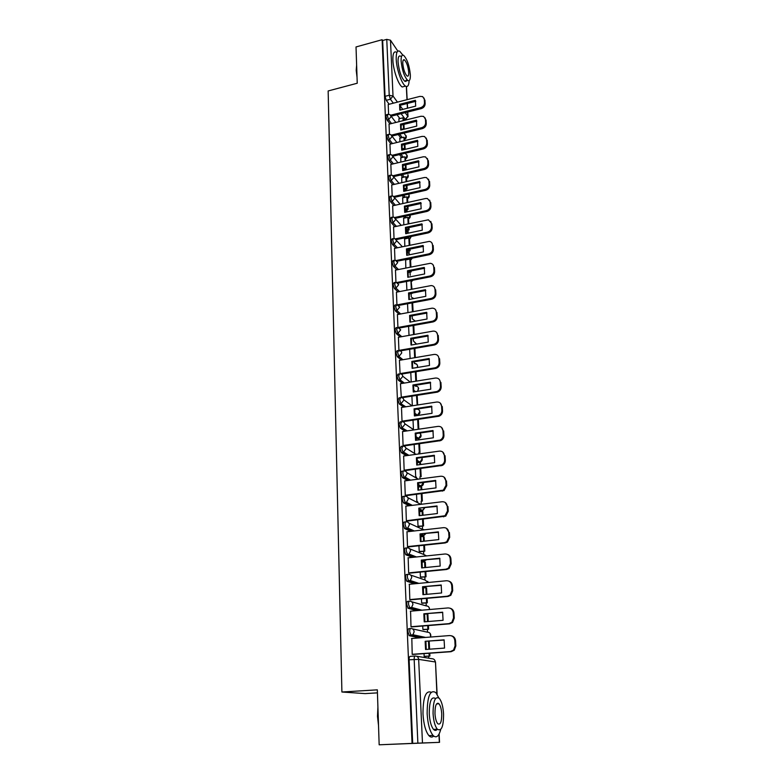 <?xml version="1.0" encoding="UTF-8"?>
<svg xmlns="http://www.w3.org/2000/svg" width="784" height="784" viewBox="0 0 784 784"><rect width="100%" height="100%" fill="white"/><g stroke="black" fill="none" stroke-linecap="round" stroke-linejoin="round"><path stroke-width="1.18" d="M410.532 628.513L409.013 628.631C408.268 628.68 407.905 629.768 407.925 631.894L409.317 635.706L411.09 635.559L409.699 631.757C409.679 629.621 410.042 628.533 410.787 628.494C412.747 628.543 413.874 629.64 414.158 631.767L412.933 634.756L411.09 635.559L421.596 637.735M409.277 601.21L407.837 601.338C407.102 601.338 406.739 602.386 406.749 604.474L408.141 608.296L409.895 608.139L408.513 604.317C408.493 602.23 408.856 601.181 409.591 601.181C411.531 601.22 412.649 602.279 412.943 604.376L411.61 607.424L409.895 608.139L418.617 610.471M408.052 574.349L406.68 574.476C405.945 574.437 405.583 575.436 405.602 577.494L406.69 581.14L408.719 581.16L407.347 577.318C407.327 575.26 407.69 574.26 408.415 574.309C410.346 574.329 411.453 575.358 411.737 577.416L410.297 580.532L408.719 581.16L416.255 583.629M406.847 547.908L405.544 548.045C404.809 547.957 404.456 548.918 404.466 550.936L405.828 554.788L407.562 554.602L406.2 550.75C406.181 548.731 406.543 547.771 407.268 547.859C409.179 547.859 410.277 548.869 410.561 550.897L408.993 554.072L407.562 554.602L414.266 557.189M405.661 521.889L404.417 522.026C403.691 521.899 403.339 522.82 403.348 524.8L404.701 528.661L406.416 528.465L405.063 524.604C405.054 522.614 405.406 521.693 406.132 521.83C408.023 521.811 409.111 522.801 409.395 524.79L407.7 528.024L406.416 528.465L412.502 531.16M404.495 496.272L403.319 496.419C402.594 496.243 402.241 497.125 402.251 499.075L403.407 502.809L405.299 502.74L403.956 498.859C403.936 496.919 404.289 496.027 405.014 496.203C406.896 496.174 407.974 497.134 408.248 499.085L406.416 502.377L405.299 502.74L410.894 505.533M403.348 471.057L402.231 471.204C401.516 470.988 401.153 471.831 401.173 473.742L402.506 477.632L404.191 477.407L402.858 473.516C402.849 471.605 403.201 470.763 403.917 470.978C405.779 470.929 406.847 471.86 407.121 473.791L405.132 477.133L404.191 477.407L409.395 480.298M402.221 446.223L401.163 446.38L400.105 448.811L401.428 452.701L403.103 452.476L401.78 448.575L402.829 446.145C404.681 446.067 405.74 446.978 406.014 448.879L403.103 452.476L407.994 455.445M401.114 421.772L400.105 421.929L399.056 424.252L400.281 428.084L402.035 427.917L400.712 424.007L401.761 421.674C403.593 421.596 404.652 422.478 404.916 424.35L402.035 427.917L406.651 430.975M400.026 397.694L399.066 397.851L398.017 400.065L399.272 403.936L400.977 403.731L399.673 399.811L400.712 397.586C402.535 397.488 403.574 398.35 403.838 400.183L400.977 403.731L405.367 406.867M398.958 373.978L398.047 374.125L396.998 376.251L398.272 380.152L399.938 379.907L398.635 375.977L399.673 373.86C401.486 373.743 402.515 374.585 402.78 376.389L399.938 379.907L404.132 383.111M397.909 350.605L397.037 350.762L395.998 352.78L397.292 356.72L398.919 356.446L397.625 352.506L398.693 350.477C400.467 350.37 401.486 351.193 401.731 352.957L398.929 356.446L402.937 359.719L398.929 356.446L397.292 356.72L401.33 359.993M396.9 327.555L396.008 327.712L395.009 329.672L396.302 333.612L397.909 333.327L396.626 329.378L397.88 327.418L400.702 329.858L397.909 333.327L401.78 336.669M395.9 304.839L394.999 305.005L394.038 306.897L395.322 310.846L396.92 310.552L395.636 306.593L397.076 304.711L399.693 307.112L396.92 310.552L400.653 313.953M394.911 282.446L394.009 282.632L393.078 284.455L394.352 288.414L395.94 288.1L394.666 284.141L395.597 282.318L396.273 282.348L398.693 284.69L395.94 288.1L399.556 291.57M393.95 260.386L393.029 260.572L392.137 262.336L393.401 266.305L394.969 265.982L393.705 262.023L394.607 260.249L395.479 260.308L397.713 262.591L394.969 265.982L398.488 269.51M392.99 238.64L392.069 238.836L391.206 240.541L392.461 244.51L394.019 244.187L392.764 240.218L393.627 238.503L394.685 238.601L396.743 240.815L394.019 244.187L397.439 247.764M392.049 217.197L391.118 217.403L390.285 219.059L391.539 223.028L393.088 222.695L391.833 218.716L392.666 217.07L393.901 217.197L395.783 219.353L393.088 222.695L396.41 226.331M391.128 196.069L390.187 196.274L389.383 197.882L390.618 201.851L392.157 201.508L390.922 197.529L391.716 195.931L393.107 196.108L394.842 198.185L392.157 201.508L395.41 205.202M390.216 175.224L389.256 175.449L388.492 176.998L389.726 180.977L391.245 180.624L390.02 176.645L390.785 175.097L392.323 175.322L393.911 177.321L391.245 180.624L394.421 184.367M389.315 154.673L388.354 154.909L387.61 156.408L388.835 160.387L390.354 160.034L389.129 156.045L389.864 154.546L391.539 154.83L392.99 156.751L390.354 160.034L393.45 163.817M388.433 134.417L387.453 134.652L386.737 136.102L387.962 140.091L389.462 139.719L388.247 135.74L388.952 134.28L390.755 134.613L392.088 136.475L389.462 139.719L392.5 143.56M387.551 114.425L386.571 114.68L385.885 116.081L387.1 120.07L388.59 119.697L387.384 115.709L388.06 114.297L389.981 114.689L391.196 116.463L388.59 119.697L391.569 123.578M379.162 744.8L377.339 689.842L341.902 692.007L328.153 90.954L357.23 83.241L356.024 46.952L382.112 39.71L412.051 743.399L379.162 744.8L439.54 742.34L417.872 743.154L414.168 659.413C414.148 657.247 414.511 656.11 415.246 656.012C417.225 656.09 418.362 657.208 418.666 659.373L422.468 742.967M428.77 658.207L428.672 656.159M412.472 628.866L427.535 632.218L427.368 629.327M411.6 601.749L426.261 605.905L426.084 602.925M425.349 587.726L425.3 586.804M424.977 579.984L424.83 576.916M424.095 561.912L424.056 560.991M424.056 560.972L424.017 560.207M409.787 548.869L423.762 554.484L423.585 551.319M422.86 536.481L422.782 534.747M408.836 523.065L422.547 529.357L422.36 526.103M421.655 511.442L421.576 509.992M421.302 504.269L421.155 501.27M420.459 486.786L420.4 485.629M420.077 478.916L419.969 476.809M419.273 462.491L416.657 460.727M419.264 462.315L419.234 461.639M418.862 453.946L418.803 452.721M415.461 436.796L418.088 438.031M415.579 386.218L415.53 385.248M414.471 363.482L414.393 361.747M413.384 340.962L413.266 338.6M412.306 318.765L412.159 315.785M411.247 296.881L411.09 293.588M410.199 275.292L410.042 272.126M409.17 253.987L409.023 250.978M408.15 232.985L408.003 230.114M407.121 211.847L407.014 209.534M406.102 190.806L406.024 189.238M405.093 170.069L405.054 169.217M377.437 692.87L365.138 693.605L341.902 692.007M412.051 743.399L417.872 743.154M399.889 118.59L396.998 114.719M389.178 104.243L386.247 100.323L390.432 99.245L389.227 95.256L386.757 39.367L390.481 40.209L397.86 51.146M386.757 39.367L382.661 40.503L382.112 39.71M399.86 138.17L399.889 141.767M391.51 135.093L421.665 127.694C424.173 126.841 425.496 125.215 425.614 122.804L425.398 119.07L423.615 116.414L421.037 116.248L389.031 124.146L389.481 134.26M400.791 157.78L400.849 162.082M389.952 144.178L390.363 154.526M401.722 177.654L401.82 182.672M390.844 164.434L391.265 175.077M402.682 197.803L402.809 203.566M391.735 184.975L392.176 195.922M403.642 218.226L403.809 224.743M392.657 205.81L393.098 217.06M404.622 238.934L404.818 246.235M393.578 226.939L394.029 238.503M405.622 259.935L405.847 268.04M394.519 248.371L394.979 260.249M395.469 270.117L395.949 282.318M396.439 292.177L396.929 304.702M397.419 314.551L397.919 327.418M398.419 337.267L398.929 350.448M399.428 360.317L400.085 373.821M400.457 383.709L401.32 397.557M401.506 407.455L402.016 421.263L402.643 421.684M402.564 431.563L403.084 445.577L403.956 445.959M403.642 456.043L404.162 470.273L405.044 470.616M415.344 469.244L415.696 476.858L416.539 477.26M404.74 480.906L405.259 495.351L406.141 495.655M416.529 494.361L416.853 501.339L417.696 501.701M405.857 506.141L406.367 520.821L407.259 521.086M417.725 519.87L418.029 526.191L418.872 526.505M406.994 531.787L407.504 546.693L408.395 546.909M418.95 545.772L419.215 551.426L420.067 551.691M408.16 557.826L408.65 572.977L409.552 573.153M420.195 572.095L420.43 577.053L421.282 577.269M409.346 584.286L409.816 599.682L410.718 599.809M421.449 598.839L421.655 603.072L422.507 603.239M410.571 611.167L411.002 626.818L411.914 626.896M422.733 626.014L422.899 629.503L423.762 629.621M411.825 638.49L412.208 654.385L413.119 654.424M419.861 637.872L409.317 635.706M416.882 610.628L408.141 608.296M414.54 583.796L406.974 581.326M422.762 561.119L421.89 560.962M412.56 557.375L405.828 554.788M421.606 535.903L420.449 535.619M410.806 531.356L404.701 528.661M420.449 511.06L419.107 510.658M409.209 505.739L403.593 502.946M419.322 486.59L417.833 486.1M407.729 480.514L402.506 477.632M418.205 462.482L416.647 461.923M406.328 455.671L401.428 452.701M416.51 438.785L415.549 438.158M405.005 431.21L400.379 428.162M415.187 415.246L414.569 414.805M403.74 407.112L399.33 403.985M402.515 383.376L398.311 380.171M400.183 336.953L396.302 333.612M399.076 314.247L395.322 310.846M397.988 291.873L394.352 288.414M396.92 269.823L393.401 266.305M395.891 248.087L392.461 244.51M405.896 238.669L405.054 237.758M394.871 226.664L391.539 223.028M404.848 217.972L403.574 216.531M393.882 205.535L390.618 201.851M403.819 197.548L402.163 195.598M392.902 184.71L389.726 180.977M402.809 177.409L400.8 174.959M391.941 164.179L388.835 160.387M401.82 157.535L399.487 154.605M391.01 143.923L387.962 140.091M400.849 137.935L398.223 134.525M390.079 123.95L387.1 120.07M398.948 118.825L398.948 121.745M388.217 104.488L388.599 114.278M424.036 653.64L424.164 656.355L425.036 656.414M421.949 535.354L422.135 534.463M420.783 510.482L420.939 509.669M419.636 485.982L419.763 485.276M418.499 461.845L418.607 461.257M412.688 743.369L409.121 659.775C409.101 657.6 409.464 656.463 410.208 656.375L415.05 656.022M382.661 40.503L385.042 96.334L386.247 100.323M406.484 281.476L406.896 290.158M407.533 303.741L407.954 312.61M408.601 326.34L409.023 335.385M409.679 349.272L410.12 358.504M410.777 372.557L411.218 381.965M411.894 396.175L412.335 405.573M413.021 420.165L413.442 428.985M414.177 444.518L414.56 452.74M390.706 115.199L420.567 107.682C423.056 106.82 424.369 105.193 424.487 102.812L424.281 99.137L422.654 96.599L419.94 96.383L388.178 104.497M415.687 106.134L415.373 100.303L399.556 104.331L399.83 110.142L415.687 106.134M404.172 129.184L403.936 124.372M403.75 120.55L402.996 117.816L403.133 120.697M401.143 129.419L403.535 128.831L403.319 124.529M398.811 118.854L402.996 117.816M424.036 98.078L424.281 99.137M391.167 116.189L421.233 108.633C423.723 107.771 425.026 106.154 425.144 103.772L424.938 100.097M415.814 101.322L400.242 105.281L399.556 104.331M400.095 110.074L400.242 105.281M416.745 126.097L416.431 120.177L400.497 124.137L400.781 130.026L416.745 126.097M401.967 148.95L404.485 148.343L405.152 149.215L404.916 144.442M404.73 140.601L403.936 137.18L404.113 140.748M405.152 149.215L402.643 149.813M404.485 148.343L404.299 144.589M399.722 138.209L403.936 137.18M425.134 117.923L425.398 119.07M392.029 136.044L422.331 128.625C424.84 127.772 426.153 126.146 426.28 123.735L426.065 120.001M416.863 121.177L401.192 125.058L400.497 124.137M401.055 129.958L401.192 125.058M392.314 155.261L422.782 148C425.31 147.157 426.633 145.51 426.761 143.07L426.545 139.278L424.575 136.504L422.145 136.387L389.913 144.187M417.823 146.334L417.509 140.336L401.457 144.207L401.741 150.175L417.823 146.334M402.79 168.746L405.446 168.129L406.122 168.972L405.916 164.787M405.73 160.936L404.897 156.81L405.103 161.083M406.122 168.972L403.476 169.579M405.446 168.129L405.289 164.934M400.653 157.809L404.897 156.81M426.241 138.053L426.545 139.278M392.892 156.173L423.448 148.901C425.977 148.058 427.3 146.412 427.427 143.982L427.211 140.189M417.921 141.306L402.153 145.109L401.457 144.207M402.035 150.107L402.153 145.109M393.117 175.714L423.909 168.58C426.457 167.747 427.799 166.09 427.917 163.621L427.701 159.779L425.536 156.888L423.262 156.8L390.795 164.444M418.921 166.855L418.597 160.769L402.427 164.562L402.711 170.618L418.921 166.855M403.633 188.807L406.416 188.18L407.102 188.993L406.925 185.416M406.739 181.555L406.533 177.537L405.857 176.704L406.102 181.692M407.102 188.993L404.299 189.63M406.416 188.18L406.288 185.563M401.584 177.684L405.857 176.704M427.358 158.456L427.701 159.779M393.754 176.586L424.585 169.462C427.133 168.629 428.466 166.972 428.583 164.503L428.368 160.661M418.999 161.72L403.123 165.434L402.427 164.562M403.025 170.549L403.123 165.434M393.921 196.461L425.055 189.463C427.623 188.64 428.966 186.974 429.093 184.465L428.868 180.565L426.496 177.556L424.399 177.517L391.696 184.985M420.028 187.67L419.695 181.496L403.407 185.21L403.701 191.345L420.028 187.67M404.662 209.103L407.406 208.505L408.092 209.299L407.945 206.339M407.758 202.468L407.523 197.676L406.837 196.872L407.121 202.605M408.092 209.299L405.122 209.945M407.406 208.505L407.308 206.476M402.535 197.833L406.837 196.872M428.485 179.144L428.868 180.565M394.617 197.294L425.732 190.316C428.299 189.493 429.642 187.827 429.759 185.318L429.544 181.427M420.097 182.417L404.113 186.053L403.407 185.21M404.025 191.276L404.113 186.053M394.715 217.491L426.222 210.641C428.809 209.828 430.161 208.152 430.279 205.604L430.063 201.655L427.447 198.519L425.555 198.519L392.608 205.82M421.145 208.779L420.812 202.527L404.407 206.143L404.701 212.376L421.145 208.779M405.759 229.673L408.405 229.114L409.091 229.879L408.983 227.566M408.797 223.675L408.523 218.099L407.837 217.325L408.15 223.812M409.091 229.879L405.945 230.545M408.405 229.114L408.337 227.703M403.495 218.256L407.837 217.325M429.622 200.126L430.063 201.655M395.489 218.285L426.898 211.464C429.485 210.651 430.837 208.975 430.955 206.437L430.739 202.488M421.204 203.419L405.112 206.966L404.407 206.143M405.044 212.297L405.112 206.966M357.034 77.263L356.21 70.325L356.632 65.043M356.651 65.621L356.975 75.391M402.849 55.105L399.752 51.283C397.233 50.049 396.057 52.704 396.214 59.261C396.557 69.178 401.751 84.064 405.514 86.122C407.69 87.308 408.885 85.476 409.121 80.644M396.459 52.185C393.921 50.95 392.735 53.606 392.882 60.162C393.205 70.07 398.429 84.937 402.221 86.985L404.916 86.279M405.857 81.526L405.877 80.987M407.043 79.811L404.76 81.281C401.29 77.655 399.066 71.217 398.066 61.946C397.939 57.222 398.791 55.301 400.614 56.193M401.124 61.123C402.133 70.403 404.358 76.852 407.798 80.487C409.64 81.399 410.493 79.458 410.336 74.666C409.336 65.444 407.112 59.016 403.642 55.38C401.839 54.478 400.996 56.389 401.124 61.123M408.729 72.295C408.082 66.356 406.651 62.21 404.417 59.858C403.25 59.28 402.711 60.515 402.79 63.573C403.437 69.541 404.877 73.696 407.092 76.038C408.278 76.626 408.827 75.382 408.729 72.295M378.525 725.533L377.486 716.292L377.917 707.119M377.976 708.922L378.466 723.642M438.815 697.907L435.855 692.605C430.171 689.175 427.26 696.202 427.143 713.675C427.809 724.063 429.779 731.315 433.052 735.441C436.276 738.44 438.824 736.47 440.696 729.522M431.18 692.252C425.771 690.165 423.046 697.378 422.988 713.891C423.654 724.269 425.624 731.511 428.917 735.627C430.583 737.381 432.18 737.519 433.699 736.058M436.561 730.012L436.747 729.238M433.523 729.385L437.325 729.208C441.5 731.629 443.587 726.513 443.558 713.891C443.048 706.443 441.627 701.268 439.275 698.338C435.189 695.878 433.121 700.945 433.072 713.548C433.562 721.025 434.983 726.249 437.325 729.208C436.149 730.757 434.885 730.806 433.523 729.385C431.171 726.425 429.75 721.211 429.26 713.744C429.328 701.161 431.425 696.094 435.532 698.544M441.735 713.832C441.402 709.03 440.49 705.688 438.981 703.797C436.335 702.209 435.002 705.482 434.973 713.607C435.296 718.428 436.208 721.78 437.717 723.691C440.402 725.249 441.735 721.966 441.735 713.832M437.952 703.16L438.168 703.836M395.508 238.836L427.398 232.133C430.004 231.329 431.376 229.634 431.494 227.056L431.269 223.048L428.397 219.794L393.529 226.948M422.292 230.192L421.949 223.852L405.416 227.38L405.72 233.701L422.292 230.192M406.925 250.527L409.424 250.008L410.12 250.753L410.032 249.087M409.846 245.196L409.532 238.806L408.846 238.052L409.199 245.333M410.12 250.753L406.769 251.439L409.836 254.702M409.424 250.008L409.385 249.224M404.475 238.963L408.846 238.052M430.779 221.402L431.269 223.048M396.351 239.59L428.084 232.926C430.69 232.123 432.053 230.437 432.17 227.86L431.945 223.852M422.331 224.714L406.132 228.173L405.416 227.38M406.073 233.622L406.132 228.173M396.283 260.494L428.593 253.928C431.229 253.134 432.601 251.429 432.719 248.822L432.494 244.755C432.278 242.854 431.22 241.727 429.338 241.384L394.46 248.381M423.448 251.919L423.105 245.48L406.445 248.92L406.749 255.329L423.448 251.919M408.16 271.656L410.453 271.205L411.149 271.911L411.1 270.931M410.914 267.03L410.561 259.798L409.865 259.073L410.257 267.158M411.149 271.911L407.925 272.548M405.465 259.965L409.865 259.073M431.935 242.991L432.494 244.755M397.214 261.199L429.289 254.692C431.906 253.898 433.278 252.203 433.405 249.596L433.17 245.529M423.468 246.323L407.161 249.684L406.445 248.92M407.121 255.251L407.161 249.684M397.027 282.465L429.808 276.046C432.464 275.262 433.846 273.547 433.964 270.901L433.728 266.776C433.483 264.727 432.337 263.571 430.279 263.306L395.41 270.127M424.624 273.969L424.271 267.432L407.484 270.774L407.798 277.281L424.624 273.969M411.992 289.178L411.081 280.574M412.198 293.373L409.17 293.951M411.335 289.306L410.914 280.603M433.111 264.884L433.728 266.776M397.233 283.279L430.504 276.781C433.15 275.997 434.532 274.292 434.65 271.646L434.414 267.52M424.624 268.246L408.209 271.509L407.484 270.774M408.18 277.203L408.209 271.509M397.733 304.76L431.043 298.488C433.719 297.724 435.11 295.989 435.228 293.304L434.993 289.12C434.708 286.924 433.444 285.739 431.22 285.562L396.381 292.187M425.81 296.332L425.457 289.708L408.542 292.942L408.856 299.547L425.81 296.332M413.09 311.65L412.658 302.781M412.433 311.777L412.002 302.908M434.297 287.091L434.993 289.12M397.968 305.544L431.739 299.194C434.405 298.42 435.796 296.705 435.914 294.02L435.679 289.835M425.8 290.492L409.268 293.647L408.542 292.942M409.258 299.468L409.268 293.647M398.321 327.408L432.298 321.264C434.983 320.509 436.394 318.774 436.512 316.05L436.276 311.797C435.943 309.435 434.571 308.22 432.16 308.161L397.361 314.57M427.025 319.039L426.663 312.306L409.62 315.442L409.934 322.146L427.025 319.039M414.207 334.464L413.766 325.409M413.54 334.582L413.099 325.527M435.483 309.621L436.276 311.797M398.693 328.133L432.993 321.94C435.679 321.185 437.08 319.451 437.198 316.726L436.962 312.483M426.986 313.061L410.346 316.119L409.62 315.442M410.355 322.067L410.346 316.119M398.919 350.389L433.572 344.392C436.276 343.647 437.697 341.893 437.815 339.129L437.57 334.817C437.188 332.279 435.708 331.044 433.111 331.113L398.35 337.277M428.25 342.079L427.888 335.248L410.708 338.276L411.032 345.078L428.25 342.079M415.334 357.612L414.883 348.38M414.667 357.729L414.217 348.488M436.688 332.485L437.57 334.817M399.595 351.016L434.267 345.029C436.972 344.284 438.383 342.53 438.511 339.776L438.266 335.464M428.191 335.964L411.433 338.923L410.708 338.276M411.463 344.999L411.433 338.923M399.938 373.635L435.081 367.814C437.688 367 439.04 365.256 439.138 362.561L438.883 358.18C438.462 355.485 436.864 354.231 434.12 354.427L399.36 360.326M429.495 365.462L429.122 358.533L411.816 361.453L412.139 368.353L429.495 365.462M416.48 381.112L416.02 371.685M415.804 381.22L415.353 371.792M401.369 374.105L435.786 368.421C438.383 367.608 439.736 365.863 439.834 363.168L439.579 358.798L438.883 358.18M429.416 359.219L412.541 362.061L411.816 361.453M412.59 368.274L412.541 362.061M400.967 397.223L436.708 391.569C439.158 390.667 440.412 388.923 440.481 386.345L440.226 381.896C439.795 379.162 438.187 377.878 435.414 378.045L400.379 383.719M430.759 389.207L430.387 382.171L412.933 384.973L413.266 391.98L430.759 389.207M417.647 404.965L417.176 395.352M417.176 405.044L416.5 395.459M400.898 403.74L405.789 406.798M402.114 397.713L437.413 392.127C439.863 391.236 441.118 389.491 441.176 386.924L440.922 382.484L440.226 381.896M430.661 382.817L413.668 385.552L412.933 384.973M413.736 391.912L413.668 385.552M402.016 421.184L438.354 415.667C440.647 414.687 441.804 412.962 441.843 410.502L441.588 405.985C441.147 403.201 439.53 401.878 436.737 402.025L401.418 407.474M432.043 413.315L431.661 406.171L414.07 408.856L414.413 415.971L432.043 413.315M417.666 419.469L418.097 428.319L418.813 428.809L418.352 419.371M417.48 415.51L417.451 414.903L418.146 415.402M414.707 415.324L417.451 414.903M401.947 427.848L407.298 430.877M440.334 403.143L441.588 405.985M402.741 421.704L439.06 416.196C441.343 415.216 442.509 413.501 442.539 411.041L442.284 406.533M431.925 406.778L414.814 409.395L414.07 408.856M414.903 415.892L414.814 409.395M403.074 445.498L440.01 440.118C442.137 439.079 443.205 437.374 443.225 435.022L442.96 430.436C442.519 427.603 440.892 426.261 438.07 426.378L402.466 431.582M433.346 437.795L432.964 430.534L415.226 433.101L415.569 440.324L433.346 437.795M418.852 443.862L419.254 452.103L419.979 452.554L419.548 443.764M419.352 439.785L418.597 438.491L418.666 439.883M415.687 438.903L418.597 438.491M441.549 427.407L442.96 430.436M403.74 445.988L440.726 440.608C442.842 439.569 443.911 437.874 443.93 435.532L443.666 430.945M433.209 431.112L415.971 433.601L415.226 433.101M416.079 440.255L415.971 433.601M404.162 470.194L441.686 464.941C443.656 463.854 444.636 462.178 444.626 459.934L444.361 455.279C443.911 452.397 442.274 451.006 439.432 451.114L403.544 456.063M434.669 462.648L434.277 455.279L416.402 457.729L416.755 465.059L434.669 462.648M420.057 468.616L420.43 476.241L421.155 476.662L420.753 468.528M420.557 464.549L420.479 462.864L419.763 462.423L419.861 464.638M416.735 462.834L419.763 462.423M442.774 452.035L444.361 455.279M404.818 470.645L442.392 465.402C444.361 464.304 445.341 462.638 445.332 460.394L445.067 455.739M434.512 455.818L417.147 458.189L416.402 457.729M417.284 464.981L417.147 458.189M405.25 495.272L443.362 490.157L446.057 485.227L445.782 480.504C445.332 477.574 443.675 476.153 440.814 476.231L404.622 480.915M436.022 487.893L435.62 480.416L417.598 482.728L417.95 490.176L436.022 487.893M421.282 493.763L421.625 500.751L422.351 501.133L421.988 493.685M421.792 489.686L421.665 487.119L420.939 486.717L421.086 489.775M417.852 487.119L420.939 486.717M443.999 477.054L445.782 480.504M405.906 495.684L444.077 490.568L446.762 485.649L446.498 480.925M435.826 480.906L418.342 483.15L417.598 482.728M418.499 490.108L418.342 483.15M406.367 520.743L445.038 515.754L447.507 510.933L447.233 506.121C446.772 503.152 445.096 501.691 442.215 501.74L405.73 506.16M437.384 513.54L436.982 505.935L418.803 508.12L419.166 515.686L437.384 513.54M418.029 526.172L423.566 525.966L423.233 519.224M423.037 515.225L422.87 511.746L422.145 511.384L422.331 515.313M423.566 525.966L418.734 526.515M422.831 525.623L422.527 519.312M419.038 511.756L422.145 511.384M445.224 502.456L447.233 506.121M407.004 521.115L445.763 516.127L448.213 511.315L447.948 506.513M437.168 506.386L418.803 508.12M419.744 515.617L419.558 508.502M407.494 546.615L444.459 542.626L446.723 541.754L448.977 537.04L448.703 532.15C448.232 529.131 446.547 527.632 443.636 527.652L406.847 531.797M438.766 539.598L438.354 531.866L420.038 533.914L420.4 541.597L438.766 539.598M419.215 551.407L424.791 551.191L424.497 545.184M424.301 541.176L424.085 536.756L423.36 536.432L423.595 541.254M424.791 551.191L419.91 551.711M424.066 550.887L423.791 545.252M420.302 536.766L423.36 536.432M446.439 528.269L448.703 532.15M408.121 546.938L445.185 542.949L447.448 542.087L449.693 537.373L449.418 532.503M438.53 532.277L420.038 533.914M420.998 541.528L420.792 534.247M408.65 572.888L445.92 569.204L448.419 568.175L450.467 563.569L450.192 558.6C449.722 555.533 448.017 553.994 445.077 553.984L407.984 557.845M440.177 566.068L439.765 558.218L421.282 560.119L421.655 567.92L440.177 566.068M420.42 577.014L426.045 576.799L425.79 571.546M425.594 567.528L425.33 562.138L424.595 561.863L424.879 567.596M426.045 576.799L421.096 577.279M425.31 576.544L425.065 571.614M421.645 562.157L424.595 561.863M447.654 554.484C449.604 555.229 450.682 556.699 450.908 558.904L450.192 558.6M409.238 573.182L446.645 569.478L449.144 568.459L451.192 563.863L450.908 558.904M439.912 558.58L421.282 560.119M422.272 567.861L422.047 560.413M409.816 599.593L447.399 596.203L450.124 595.027L451.996 590.528L451.711 585.481C451.231 582.355 449.516 580.777 446.547 580.738L409.14 584.305M441.617 592.969L441.186 584.991L422.547 586.746L422.929 594.674L441.617 592.969M421.655 603.033L427.319 602.808L427.094 598.329M426.898 594.311L426.594 587.922L425.849 587.686L426.173 594.38M427.319 602.808L422.292 603.259M426.574 602.592L426.369 598.398M423.066 587.941L425.849 587.686M448.869 581.14C450.986 581.836 452.172 583.365 452.427 585.736L451.711 585.481M410.375 599.838L448.134 596.438L450.849 595.262L452.711 590.773L452.427 585.736M441.323 585.295L422.547 586.746M423.576 594.615L423.321 586.991M411.002 626.73L448.909 623.643L451.829 622.32L453.534 617.929L453.25 612.794C452.77 609.619 451.035 607.992 448.046 607.933L410.316 611.197M443.068 620.301L442.637 612.196L423.84 613.794L424.222 621.859L443.068 620.301M422.899 629.454L428.603 629.229L428.427 625.554M428.231 621.526L427.868 614.107L427.123 613.911L427.505 621.585M428.603 629.229L423.487 629.64M427.868 629.062L427.701 625.612M424.575 614.127L427.123 613.911M450.085 608.227C452.378 608.854 453.681 610.452 453.975 613.01L453.25 612.794M411.512 626.926L449.644 623.839L452.564 622.506L454.259 618.125L453.975 613.01M442.744 612.451L423.84 613.794M424.899 621.8L424.614 613.999M412.208 654.297L450.437 651.543L453.554 650.063L455.112 645.781L454.818 640.567C454.328 637.323 452.574 635.657 449.565 635.569L411.512 638.509M444.548 648.084L444.107 639.852L425.153 641.292L425.545 649.485L444.548 648.084M424.164 656.296L429.916 656.071L429.779 653.219M429.583 649.181L429.191 641.194M429.916 656.071L424.673 656.443M429.171 655.943L429.044 653.278M428.848 649.24L428.456 641.253M451.29 635.765C453.789 636.314 455.2 637.97 455.543 640.724L454.818 640.567M412.629 654.454L451.182 651.68L454.279 650.201L455.837 645.928L455.543 640.724M444.195 640.058L425.153 641.292M426.241 649.426L425.928 641.439M416.588 656.228L431.974 658.727C433.895 658.795 435.002 659.883 435.296 661.97L418.666 659.373L409.121 659.775M439.344 742.35L438.942 734.304M436.913 693.967L435.492 662.049L434.62 660.01M403.721 119.805L405.318 119.403L401.104 113.69M393.333 103.184L390.432 99.245L393.019 96.04L397.468 102.126M400.105 105.732L402.78 109.397M405.171 112.671L407.827 116.297L407.611 112.053M407.425 108.221L407.18 103.517M406.994 99.695L406.328 86.485M390.481 40.209L393.019 96.04L389.227 95.256L385.042 96.334M410.708 575.093L425.006 579.993L428.172 582.492M422.409 561.158L424.085 560.981L422.478 560.364M421.194 535.942L422.86 535.756L420.645 534.776M420.008 511.109L421.655 510.913L419.244 509.718M407.856 497.673L420.812 504.328M418.832 486.648L420.469 486.443L417.921 485.031M406.867 472.664L418.274 479.151M417.676 462.55L420.038 462.129L422.096 458.865L421.733 457.562M405.857 448.027L416 454.338M404.838 423.752L413.952 429.906M416.784 415.01L414.324 413.256M403.809 399.84L412.061 405.828M415.314 391.657L413.266 390.099M402.77 376.261L410.306 382.112M414.54 385.414L415.608 386.238C417.362 386.13 418.372 386.953 418.627 388.707L417.519 391.304M413.305 368.157L412.306 367.343L413.315 368.157M407.406 238.356L406.563 237.444M406.347 217.638L405.083 216.208M405.308 197.215L403.652 195.265M404.289 177.066L402.28 174.616M403.29 157.192L400.967 154.252M402.3 137.582L399.683 134.172M404.652 138.866L406.151 136.181L403.956 133.123M417.637 415.04L417.637 415.04C419.812 414.158 420.43 412.688 419.489 410.63M419.881 462.188L419.293 462.335M421.008 486.315L423.242 482.523M422.155 510.805L424.487 507.905M423.311 535.668L425.457 533.728M424.487 560.913L426.016 560.001M405.602 158.378L407.112 155.673L405.308 153.213M406.573 178.154L408.092 175.42M407.543 198.195L409.081 195.441M408.542 218.511L410.081 215.737M409.542 239.11L411.1 236.494M410.571 260.004L411.992 258.201M411.6 281.182L412.56 280.29M413.874 298.596L411.884 297.499L413.834 298.606M415.265 321.175L412.786 319.206L415.353 321.156M416.382 344.147L413.678 341.226M417.196 367.51L417.509 365.991C417.264 364.305 416.284 363.502 414.579 363.57C416.98 363.923 417.96 365.207 417.529 367.461M417.598 415.01L419.773 411.747C419.509 409.973 418.489 409.13 416.716 409.219M418.489 438.501L420.93 435.13L419.861 433.042M424.438 529.817L422.547 529.357M426.506 555.866L423.762 554.484M429.505 609.54L429.514 608.982C429.23 606.973 428.142 605.944 426.261 605.905M430.524 637.039L430.818 635.373C430.534 633.325 429.436 632.276 427.535 632.218M406.053 119.599L405.318 119.403L407.827 116.297L405.612 119.697L403.731 120.168M421.233 108.633L420.567 107.682M425.144 103.772L424.487 102.812M422.331 128.625L421.665 127.694M426.28 123.735L425.614 122.804M423.448 148.901L422.782 148M427.427 143.982L426.761 143.07M424.585 169.462L423.909 168.58M428.583 164.503L427.917 163.621M425.732 190.316L425.055 189.463M429.759 185.318L429.093 184.465M426.898 211.464L426.222 210.641M430.955 206.437L430.279 205.604M428.084 232.926L427.398 232.133M432.17 227.86L431.494 227.056M429.289 254.692L428.593 253.928M433.405 249.596L432.719 248.822M430.504 276.781L429.808 276.046M434.65 271.646L433.964 270.901M431.739 299.194L431.043 298.488M435.914 294.02L435.228 293.304M432.993 321.94L432.298 321.264M437.198 316.726L436.512 316.05M434.267 345.029L433.572 344.392M438.511 339.776L437.815 339.129M435.561 368.46L434.855 367.863M439.834 363.168L439.138 362.561M436.874 392.255L436.169 391.686M441.176 386.924L440.481 386.345M438.207 416.402L437.492 415.873M442.539 411.041L441.843 410.502M439.559 440.931L438.844 440.441M443.93 435.532L443.225 435.022M440.931 465.843L440.216 465.392M445.332 460.394L444.626 459.934M442.323 491.147L441.608 490.735M446.762 485.649L446.057 485.227M443.744 516.842L443.019 516.47M448.213 511.315L447.507 510.933M445.185 542.949L444.459 542.626M449.693 537.373L448.977 537.04M446.645 569.478L445.92 569.204M451.192 563.863L450.467 563.569M448.134 596.438L447.399 596.203M452.711 590.773L451.996 590.528M449.644 623.839L448.909 623.643M454.259 618.125L453.534 617.929M451.182 651.68L450.437 651.543M455.837 645.928L455.112 645.781M404.671 139.356C406.23 138.464 406.68 137.19 406.024 135.544M391.177 116.267L395.9 122.5M400.82 128.988L401.477 129.85M398.272 380.152L400.144 379.868L404.338 383.082M399.272 403.936L400.918 403.682M400.281 428.084L401.937 427.839M401.3 452.613L403.868 452.26L408.885 455.328M402.349 477.515L405.132 477.133L410.561 480.151M403.407 502.809L406.416 502.377L412.345 505.357M404.485 528.504L407.7 528.024L414.285 530.964M405.573 554.611L408.993 554.072L416.441 556.963M406.69 581.14L410.297 580.532L418.901 583.374M407.817 608.09L411.61 607.424L421.841 610.197M408.964 635.491L412.933 634.756L425.643 637.421M405.622 158.838C407.2 157.937 407.651 156.663 406.974 155.007M392.078 136.298L396.92 142.492M401.722 148.627L402.751 149.94M406.592 178.585C408.18 177.674 408.631 176.4 407.945 174.734M392.98 156.604L397.958 162.758M402.662 168.57L404.064 170.304M407.562 198.597C409.17 197.686 409.62 196.392 408.925 194.726M393.901 177.204L399.017 183.319M403.633 188.836L405.416 190.963M408.562 218.883C410.12 218.021 410.6 216.766 410.003 215.139M394.832 198.097L400.105 204.163M404.642 209.397L406.827 211.905M409.562 239.453L411.257 236.454M395.783 219.285L401.212 225.302M405.681 230.261L408.297 233.152M410.581 260.308L412.296 258.132M396.733 240.776L402.359 246.744M411.62 281.466L413.031 280.192M416.598 344.107L413.687 341.226M417.911 391.245L418.362 387.639M415.51 391.628L413.237 389.883M417.196 414.942L414.315 412.884M415.471 436.296L418.705 438.442C420.969 437.57 421.606 436.071 420.616 433.954M416.725 460.11L420.038 462.129C422.204 461.178 422.782 459.679 421.763 457.621M418.039 484.316L421.38 486.168C423.056 485.443 423.723 484.228 423.36 482.503M419.44 508.914L422.733 510.57L424.693 507.885M421.488 534.178L424.095 535.335L425.702 533.708M424.624 560.148L426.173 559.992M428.319 582.483L427.721 581.365M429.71 609.521L428.956 607.247M430.71 637.029L430.2 633.531M439.54 742.34L439.118 733.971M437.119 694.31L435.492 662.049M408.013 116.757L407.768 112.014M407.582 108.182L407.347 103.478M407.151 99.656L406.484 86.514M405.514 86.122L402.221 86.985M404.76 81.281L407.798 80.487M403.211 60.182L404.417 59.858M433.052 735.441L428.917 735.627M436.561 703.924L438.981 703.797M435.786 368.421L435.081 367.814M437.413 392.127L436.708 391.569M439.06 416.196L438.354 415.667M440.726 440.608L440.01 440.118M442.392 465.402L441.686 464.941M444.077 490.568L443.362 490.157M445.763 516.127L445.038 515.754M447.448 542.087L446.723 541.754M449.144 568.459L448.419 568.175M450.849 595.262L450.124 595.027M452.564 622.506L451.829 622.32M454.279 650.201L453.554 650.063"/></g></svg>
